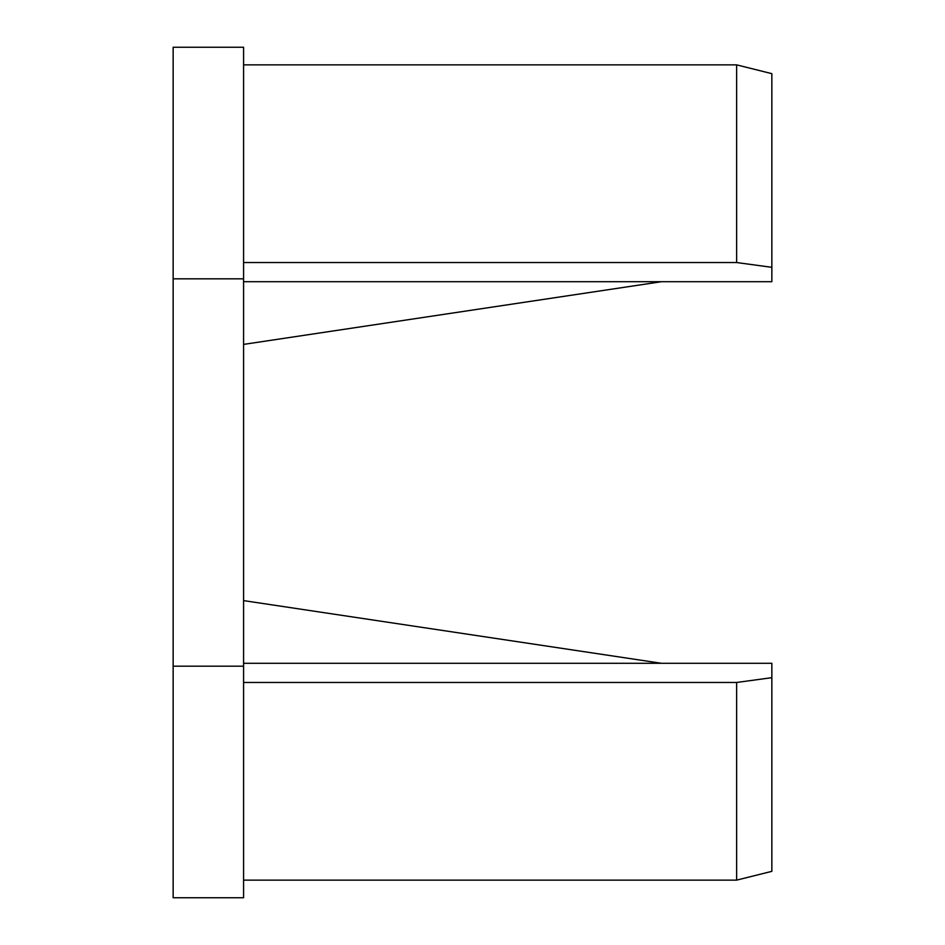 <?xml version="1.0" encoding="UTF-8"?>
<svg xmlns="http://www.w3.org/2000/svg" width="945" height="945" viewBox="0 0 945 945"><rect width="100%" height="100%" fill="white"/><g stroke="black" fill="none" stroke-linecap="round" stroke-linejoin="round"><path stroke-width="1.42" d="M243.586 262.533L736.627 262.533L736.627 64.862L243.586 64.862M243.586 281.716L771.852 281.716L771.852 267.329L736.627 262.533M243.586 682.467L736.627 682.467L771.852 677.671L771.852 663.284L243.586 663.284M243.586 880.138L736.627 880.138L736.627 682.467M736.627 880.138L771.852 871.337L771.852 677.671M771.852 267.329L771.852 73.663L736.627 64.862M243.586 897.75L243.586 47.25L173.148 47.25L173.148 897.75L243.586 897.75M243.586 344.393L661.394 281.716M243.586 278.822L173.148 278.822M243.586 666.178L173.148 666.178M661.394 663.284L243.586 600.607"/></g></svg>
